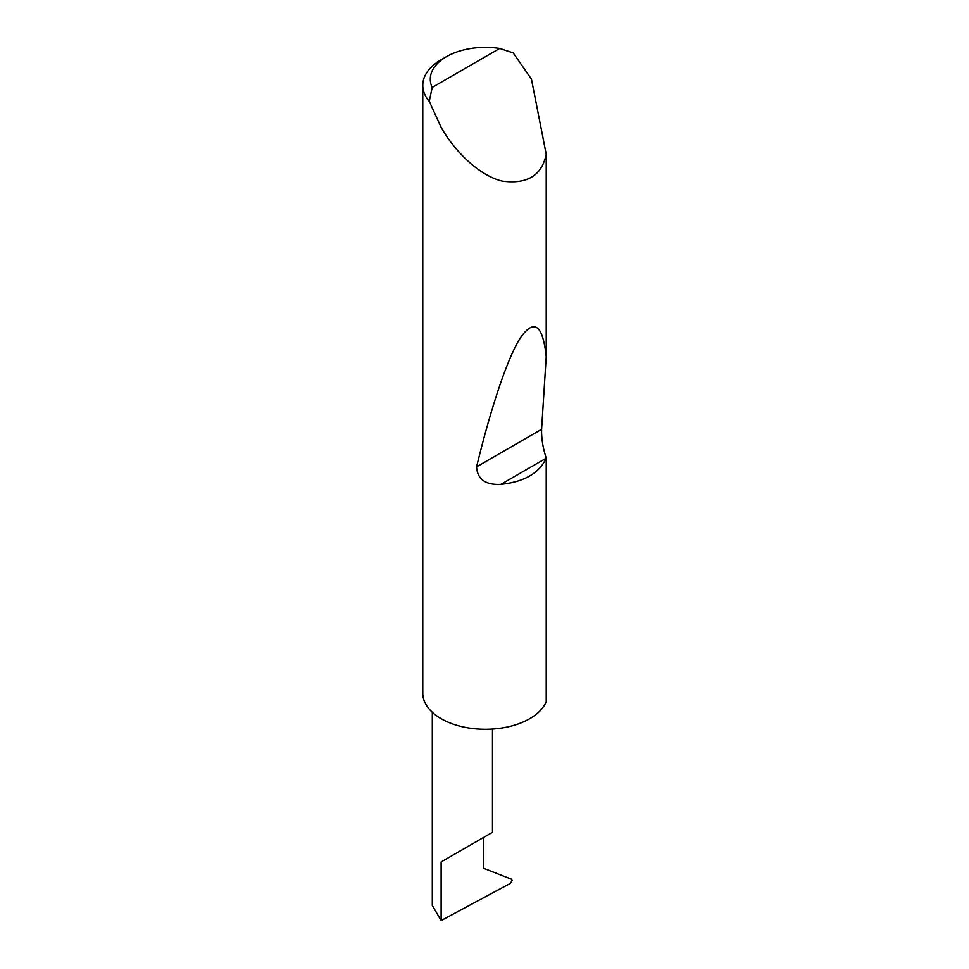 <?xml version="1.0" encoding="UTF-8"?>
<svg xmlns="http://www.w3.org/2000/svg" width="969" height="969" viewBox="0 0 969 969"><rect width="100%" height="100%" fill="white"/><g stroke="black" fill="none" stroke-linecap="round" stroke-linejoin="round"><path stroke-width="1.45" d="M432.319 712.312L432.319 905.458L441.125 920.55L510.469 883.304L512.153 880.433L511.438 879.186L483.664 868.309L483.664 837.386L492.47 832.298L492.47 729.063M483.664 837.386C490.738 833.304 499.108 828.471 483.664 837.386L441.125 861.938L483.664 837.386M432.174 87.44L499.701 48.45L513.231 52.92L531.472 79.216L546.225 154.325C541.816 175.571 527.124 184.498 502.172 181.094C478.092 175.292 453.298 149.396 441.125 127.29L429.279 101.382A62.658 36.18 180 0 1 422.775 85.333A62.658 36.18 180 0 1 441.125 59.763L446.443 56.686A55.136 31.832 0 0 0 432.174 87.44L429.279 101.382M546.225 458.046L546.165 458.216C539.285 473.187 524.168 481.908 500.852 484.379C485.53 485.142 477.438 479.304 476.566 466.864C490.35 410.129 507.053 358.542 520.401 337.866C534.149 318.329 542.761 324.615 546.225 356.713L541.586 429.328C541.405 438.533 542.955 448.114 546.225 458.046L546.225 701.871A62.658 36.18 180 0 1 502.172 727.973A62.658 36.18 180 0 1 441.125 718.695A62.658 36.18 180 0 1 422.775 693.114L422.775 85.333M546.225 154.325L546.225 356.713M499.701 48.45A55.136 31.832 0 0 0 446.443 56.686M441.125 920.55L441.125 861.938M546.165 458.216L500.852 484.379M541.586 429.328L476.566 466.864"/></g></svg>
